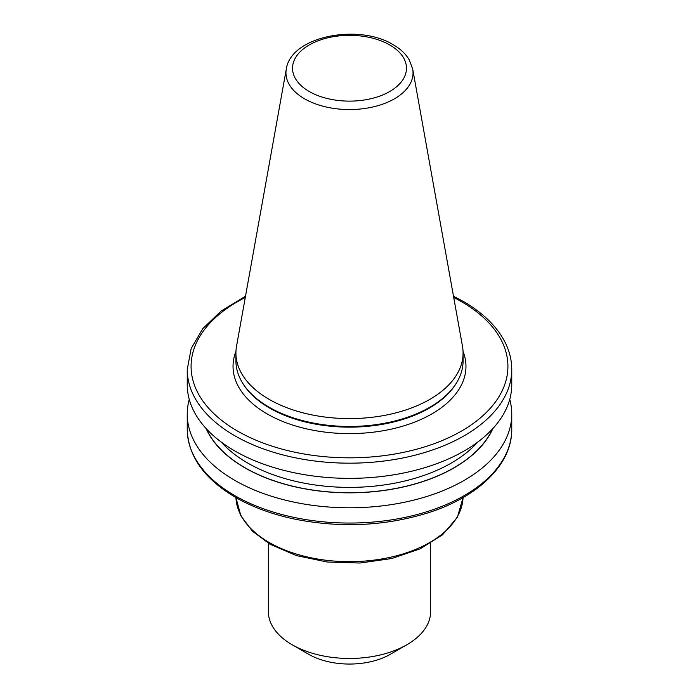 <?xml version="1.0" encoding="UTF-8"?>
<svg xmlns="http://www.w3.org/2000/svg" width="699" height="699" viewBox="0 0 699 699"><rect width="100%" height="100%" fill="white"/><g stroke="black" fill="none" stroke-linecap="round" stroke-linejoin="round"><path stroke-width="1.05" d="M430.628 543.289L430.628 611.625A81.128 46.842 180 0 1 406.87 644.74A81.128 46.842 180 0 1 292.13 644.74L292.13 644.74A81.128 46.842 180 0 1 268.372 611.625L268.372 543.289M406.87 644.74L390.348 654.281A57.764 33.351 180 0 1 308.652 654.281L292.13 644.74L308.652 654.281M412.707 69.087L462.476 346.258A113.579 65.575 180 0 1 463.079 353.021A113.579 65.575 180 0 1 392.969 413.598A113.579 65.575 180 0 1 269.185 399.382A113.579 65.575 180 0 1 235.921 353.021A113.579 65.575 180 0 1 236.524 346.258L286.293 69.087A63.539 36.689 180 0 0 304.572 98.812A63.539 36.689 180 0 0 376.813 105.995A63.539 36.689 180 0 0 412.707 69.087L409.107 59.607C405.516 53.692 400.178 48.703 393.109 44.649C358.648 23.417 290.941 35.972 286.293 69.087M463.079 353.021L463.079 360.894A113.579 65.575 180 0 1 456.727 382.51A113.579 65.575 180 0 1 269.185 407.255A113.579 65.575 180 0 1 242.273 382.51A113.579 65.575 180 0 1 235.921 360.894L235.921 353.021M453.494 296.219L463.437 301.505C483.105 312.907 496.989 326.512 505.097 342.327C509.519 351.151 511.738 360.212 511.755 369.5L511.755 384.686A162.255 93.675 180 0 1 411.589 471.231A162.255 93.675 180 0 1 234.768 450.925A162.255 93.675 180 0 1 187.245 384.686L187.245 369.5L191.185 348.495L202.719 328.705L221.137 311.038L245.506 296.219M492.9 428.513A147.996 85.444 180 0 1 349.5 492.83A147.996 85.444 180 0 1 206.1 428.513M509.746 399.4A162.255 93.675 180 0 1 511.755 414.114A162.255 93.675 180 0 1 349.5 507.789A162.255 93.675 180 0 1 187.245 414.114A162.255 93.675 180 0 1 189.254 399.4M463.044 351.405A116.471 67.244 180 0 1 405.839 425.219A116.471 67.244 180 0 1 267.149 413.913A116.471 67.244 180 0 1 235.956 351.405M309.22 91.49A56.969 32.888 0 0 0 389.78 91.49A56.969 32.888 0 0 0 389.78 44.972A56.969 32.888 0 0 0 309.22 44.972A56.969 32.888 0 0 0 309.22 91.49M269.185 542.459A113.579 65.575 0 0 0 391.755 556.954A113.579 65.575 0 0 0 463.053 497.592L457.364 517.304L442.528 534.831L420.029 548.898L391.72 558.536L359.915 563.027L327.254 562.022L296.428 555.591L269.997 544.241L252.505 531.249L240.893 515.897L235.947 497.592A113.579 65.575 0 0 0 269.185 542.459M456.727 382.51L456.176 383.428A112.993 65.234 180 0 1 269.604 408.05A112.993 65.234 180 0 1 242.824 383.428L242.273 382.51M477.697 442.109A143.985 83.129 180 0 1 349.5 487.386A143.985 83.129 180 0 1 221.303 442.109M187.245 414.114L187.245 429.378A162.255 93.675 0 0 0 234.768 495.617A162.255 93.675 0 0 0 411.589 515.923A162.255 93.675 0 0 0 511.755 429.378L511.755 414.114M492.55 428.898A147.821 85.339 180 0 1 349.5 492.734A147.821 85.339 180 0 1 206.45 428.898M511.755 369.5A162.255 93.675 180 0 1 349.5 463.175A162.255 93.675 180 0 1 187.245 369.5M245.288 297.477A158.42 91.464 0 0 0 232.557 428.068A158.42 91.464 0 0 0 458.972 432.48A158.42 91.464 0 0 0 461.523 301.697A158.42 91.464 0 0 0 453.712 297.477M187.245 429.378C188.118 456.229 204.222 478.894 235.563 497.373C252.828 507.273 272.837 514.586 295.59 519.296C340.701 528.06 384.363 526.059 426.582 513.311C477.74 497.539 512.175 464.573 511.755 429.378"/></g></svg>
